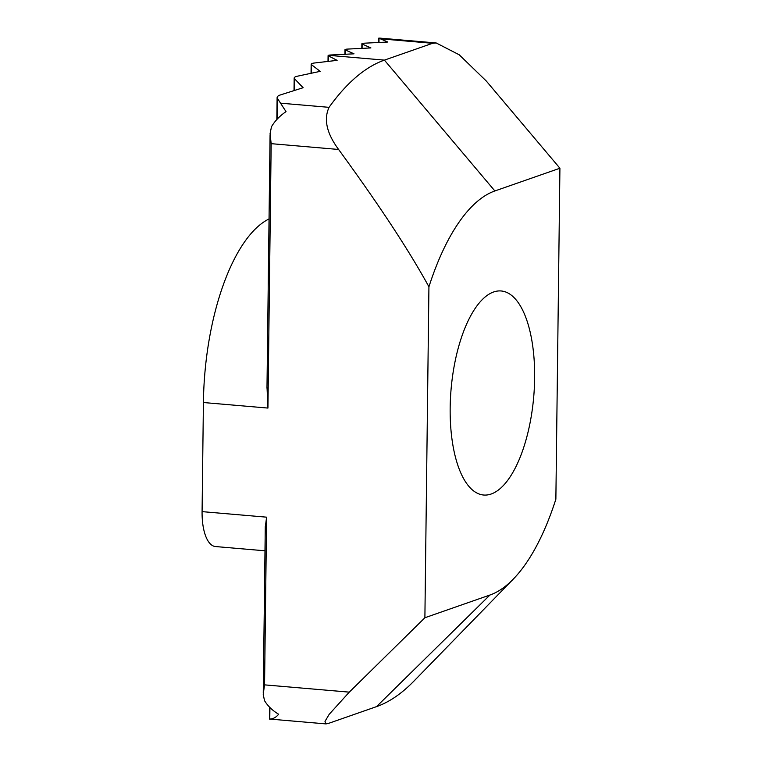 <?xml version="1.0" encoding="UTF-8"?>
<svg xmlns="http://www.w3.org/2000/svg" width="762" height="762" viewBox="0 0 762 762"><rect width="100%" height="100%" fill="white"/><g stroke="black" fill="none" stroke-linecap="round" stroke-linejoin="round"><path stroke-width="1.14" d="M491.166 494.014A102.403 41.491 -85.1 0 1 483.641 495.024A102.403 41.491 -85.1 0 1 450.447 398.612A102.403 41.491 -85.1 0 1 493.633 291.979A102.403 41.491 -85.1 0 1 501.167 290.97A102.403 41.491 -85.1 0 1 534.362 387.372A102.403 41.491 -85.1 0 1 491.166 494.014M328.279 61.274L328.451 55.312L328.346 55.836L337.109 60.36L313.82 63.075C311.563 63.456 310.763 63.97 311.42 64.627L320.154 71.361L296.837 76.324C294.57 76.952 293.77 77.724 294.427 78.638L303.124 87.716L279.778 95.136C277.52 96.041 276.711 97.088 277.368 98.279L286.017 111.633C279.74 115.929 274.901 120.958 271.491 126.721L270.072 133.636L271.167 143.666L267.938 408.07L266.995 386.629M265.271 527.304L266.605 517.169L264.557 684.867L263.214 694.258L264.481 700.583C267.757 706.003 272.482 710.555 278.654 714.242C276.035 717.404 273.072 719.004 269.777 719.033L269.919 707.517M281.13 103.222L329.051 107.337A327.689 132.759 -85.1 0 1 384.419 60.122L328.451 55.312A4.096 0.667 -179.3 0 1 330.737 54.988L354.006 53.826L345.243 49.921A4.096 0.667 -179.3 0 1 344.986 49.682A4.096 0.667 -179.3 0 1 347.634 49.082L370.904 47.93L362.14 44.025A4.096 0.667 -179.3 0 1 361.874 43.777A4.096 0.667 -179.3 0 1 364.531 43.186L387.801 42.034L378.771 38.129L380.609 38.176M311.153 64.227L311.315 73.123M294.018 90.478L294.17 78.076L294.284 90.392M277.101 97.546L277.111 119.234M379.781 38.11L436.178 42.958L459.229 54.797L486.28 81.02L559.918 168.24L494.871 190.957L384.419 60.122L432.568 43.301L380.657 38.843M559.918 168.24L555.869 499.186A204.807 82.972 94.9 0 1 513.321 579.063L413.937 681.095A327.689 132.759 -85.1 0 1 376.523 706.631L328.374 723.443L325.955 723.9L324.993 721.385L329.194 714.318L349.282 692.144L424.891 617.744L428.93 286.798C417.519 266.014 403.127 242.621 385.753 216.637C372.247 196.434 356.53 174.041 338.604 149.466L271.167 143.666M264.986 550.793L215.475 546.544A40.958 16.593 -85.1 0 1 202.082 511.626L203.416 402.527A163.849 66.38 -85.1 0 1 269.043 218.951M494.871 190.957A204.807 82.972 94.9 0 0 428.93 286.798M424.891 617.744L489.937 595.027A204.807 82.972 94.9 0 0 513.321 579.063M329.051 107.337C323.536 119.367 326.717 133.407 338.604 149.466M436.178 42.958L432.568 43.301M345.196 54.264L345.243 49.921M362.083 48.368L362.14 44.025M378.981 42.472L379.028 38.252M202.082 511.626L266.605 517.169M264.557 684.867L349.282 692.144M203.416 402.527L267.938 408.07M376.523 706.631L489.937 595.027M270.072 134.845L266.976 388.22M265.281 526.561L263.252 693.144M328.012 61.312L328.089 55.636M344.929 54.283L344.986 49.682M361.817 48.377L361.874 43.777M378.714 42.482L378.771 38.129M311.048 73.181L311.163 64.227M269.51 719.061L269.653 707.25M276.835 119.52L277.111 97.546M269.558 719.052L325.955 723.9"/></g></svg>
